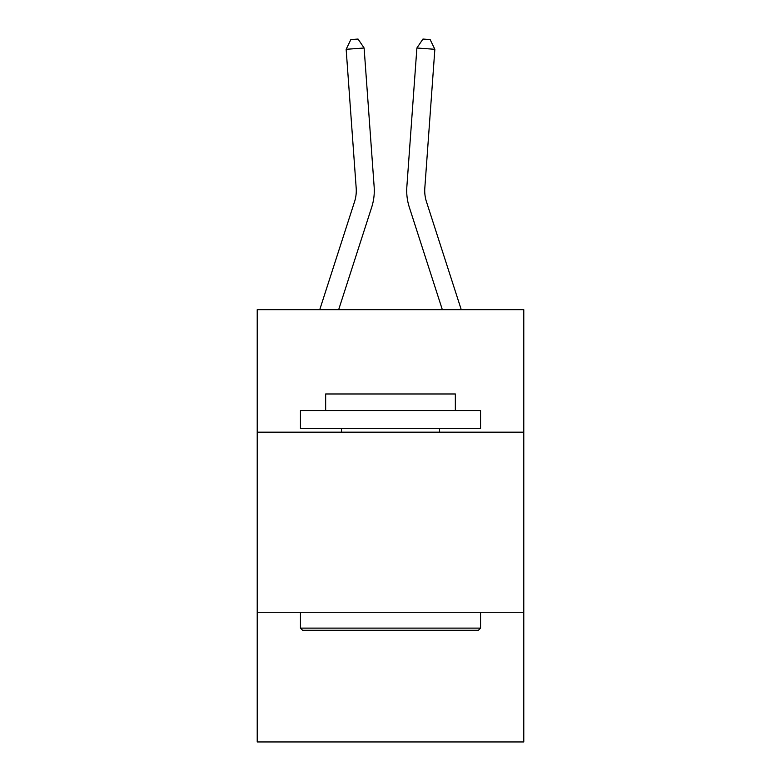 <?xml version="1.0" encoding="UTF-8"?>
<svg xmlns="http://www.w3.org/2000/svg" width="781" height="781" viewBox="0 0 781 781"><rect width="100%" height="100%" fill="white"/><g stroke="black" fill="none" stroke-linecap="round" stroke-linejoin="round"><path stroke-width="1.17" d="M257.222 432.166L523.778 432.166L523.778 309.686L257.222 309.686L257.222 741.95L523.778 741.95L523.778 612.275L257.222 612.275M523.778 612.275L523.778 432.166M319.741 309.686L354.545 201.723A36.024 36.024 0 0 0 356.185 188.075L346.149 49.301L364.112 48.002L374.148 186.776A54.035 54.035 0 0 1 371.688 207.248L338.661 309.686M461.259 309.686L426.455 201.723A36.024 36.024 0 0 1 424.815 188.075L434.851 49.301L416.888 48.002L406.852 186.776A54.035 54.035 0 0 0 409.312 207.248L442.339 309.686M302.608 630.287L300.441 628.119L480.559 628.119L478.392 630.287L302.608 630.287M480.559 410.552L480.559 428.564L300.441 428.564L300.441 410.552L480.559 410.552M325.657 410.552L325.657 393.975L455.343 393.975L455.343 410.552M480.559 612.275L480.559 628.119M300.441 612.275L300.441 628.119M439.488 428.564L439.488 432.166M341.512 428.564L341.512 432.166M354.545 201.723A36.024 36.024 0 0 0 356.185 188.075A36.024 36.024 0 0 1 354.545 201.723A36.024 36.024 0 0 0 356.185 188.075A36.024 36.024 0 0 1 354.545 201.723A36.024 36.024 0 0 0 356.185 188.075A36.024 36.024 0 0 1 354.545 201.723A36.024 36.024 0 0 0 356.185 188.075A36.024 36.024 0 0 1 354.545 201.723A36.024 36.024 0 0 0 356.185 188.075A36.024 36.024 0 0 1 354.545 201.723A36.024 36.024 0 0 0 356.185 188.075A36.024 36.024 0 0 1 354.545 201.723A36.024 36.024 0 0 0 356.185 188.075A36.024 36.024 0 0 1 354.545 201.723A36.024 36.024 0 0 0 356.185 188.075A36.024 36.024 0 0 1 354.545 201.723A36.024 36.024 0 0 0 356.185 188.075A36.024 36.024 0 0 1 354.545 201.723A36.024 36.024 0 0 0 356.185 188.075A36.024 36.024 0 0 1 354.545 201.723A36.024 36.024 0 0 0 356.185 188.075A36.024 36.024 0 0 1 354.545 201.723A36.024 36.024 0 0 0 356.185 188.075A36.024 36.024 0 0 1 354.545 201.723A36.024 36.024 0 0 0 356.185 188.075A36.024 36.024 0 0 1 354.545 201.723A36.024 36.024 0 0 0 356.185 188.075A36.024 36.024 0 0 1 354.545 201.723A36.024 36.024 0 0 0 356.185 188.075A36.024 36.024 0 0 1 354.545 201.723A36.024 36.024 0 0 0 356.185 188.075A36.024 36.024 0 0 1 354.545 201.723A36.024 36.024 0 0 0 356.185 188.075A36.024 36.024 0 0 1 354.545 201.723A36.024 36.024 0 0 0 356.185 188.075A36.024 36.024 0 0 1 354.545 201.723A36.024 36.024 0 0 0 356.185 188.075A36.024 36.024 0 0 1 354.545 201.723A36.024 36.024 0 0 0 356.185 188.075A36.024 36.024 0 0 1 354.545 201.723A36.024 36.024 0 0 0 356.185 188.075M416.888 48.002L406.852 186.776L416.888 48.002L406.852 186.776L416.888 48.002L406.852 186.776L416.888 48.002L406.852 186.776L416.888 48.002L406.852 186.776L416.888 48.002L406.852 186.776L416.888 48.002L406.852 186.776L416.888 48.002L406.852 186.776L416.888 48.002L406.852 186.776L416.888 48.002L406.852 186.776L416.888 48.002L406.852 186.776L416.888 48.002L406.852 186.776L416.888 48.002L406.852 186.776L416.888 48.002L406.852 186.776L416.888 48.002L406.852 186.776L416.888 48.002L406.852 186.776L416.888 48.002L406.852 186.776L416.888 48.002L406.852 186.776L416.888 48.002L406.852 186.776L416.888 48.002L406.852 186.776L416.888 48.002L406.852 186.776L416.888 48.002L422.951 39.05L430.136 39.567L434.851 49.301M426.455 201.723A36.024 36.024 0 0 1 424.815 188.075A36.024 36.024 0 0 0 426.455 201.723A36.024 36.024 0 0 1 424.815 188.075A36.024 36.024 0 0 0 426.455 201.723A36.024 36.024 0 0 1 424.815 188.075A36.024 36.024 0 0 0 426.455 201.723A36.024 36.024 0 0 1 424.815 188.075A36.024 36.024 0 0 0 426.455 201.723A36.024 36.024 0 0 1 424.815 188.075A36.024 36.024 0 0 0 426.455 201.723A36.024 36.024 0 0 1 424.815 188.075A36.024 36.024 0 0 0 426.455 201.723A36.024 36.024 0 0 1 424.815 188.075A36.024 36.024 0 0 0 426.455 201.723A36.024 36.024 0 0 1 424.815 188.075A36.024 36.024 0 0 0 426.455 201.723A36.024 36.024 0 0 1 424.815 188.075A36.024 36.024 0 0 0 426.455 201.723A36.024 36.024 0 0 1 424.815 188.075A36.024 36.024 0 0 0 426.455 201.723A36.024 36.024 0 0 1 424.815 188.075A36.024 36.024 0 0 0 426.455 201.723M346.149 49.301L350.864 39.567L358.049 39.05L364.112 48.002"/></g></svg>
